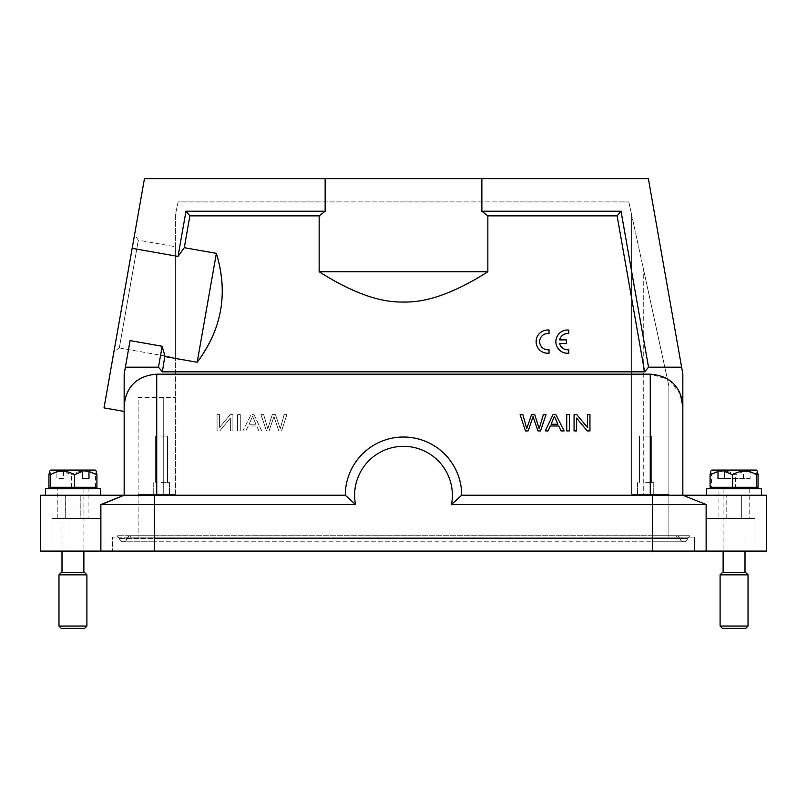 <?xml version="1.0" encoding="UTF-8"?>
<svg xmlns="http://www.w3.org/2000/svg" width="807" height="807" viewBox="0 0 807 807"><rect width="100%" height="100%" fill="white"/><g stroke="black" fill="none" stroke-linecap="round" stroke-linejoin="round"><path stroke-width="0.61" stroke-dasharray="4.04 3.03" d="M549.032 353.194L549.032 349.683A8.131 8.131 0 0 1 539.712 342.44A8.131 8.131 0 0 1 547.459 333.523L549.032 333.614L549.032 330.053A11.641 11.641 0 0 0 536.161 340.635A11.641 11.641 0 0 0 547.055 353.244L549.032 353.194M566.373 343.409L566.373 339.888L559.614 339.888A8.131 8.131 0 0 1 568.784 333.634L568.784 330.083A11.641 11.641 0 0 0 555.912 340.655A11.641 11.641 0 0 0 566.796 353.264L568.784 353.214L568.784 349.703A8.131 8.131 0 0 1 559.604 343.409L566.373 343.409M253.983 414.627L261.73 430.918L258.896 430.918L256.687 425.985L248.253 425.985L245.903 430.918L242.857 430.918L251.118 414.627L253.983 414.627L261.73 430.918L258.896 430.918L256.687 425.985L248.253 425.985L245.903 430.918L242.857 430.918L251.118 414.627L253.983 414.627M650.26 374.166L156.74 374.166L156.74 495.216L345.305 495.216A58.195 58.195 0 0 1 403.5 437.021A58.195 58.195 0 0 1 461.695 495.216L650.26 495.216L650.26 374.166L667.369 379.018M232.93 430.918L232.93 414.627L230.197 414.627L219.605 427.417L219.605 414.627L217.053 414.627L217.053 430.918L219.786 430.918L230.368 418.117L230.368 430.918L232.93 430.918L232.93 414.627L230.197 414.627L219.605 427.417L219.605 414.627L217.053 414.627L217.053 430.918L219.786 430.918L230.368 418.117L230.368 430.918L232.93 430.918M240.274 414.627L240.274 430.918L237.611 430.918L237.611 414.627L240.274 414.627L240.274 430.918L237.611 430.918L237.611 414.627L240.274 414.627M286.888 414.627L281.532 430.918L278.808 430.918L273.946 416.594L269.064 430.918L266.492 430.918L260.964 414.627L263.647 414.627L267.813 428.648L272.262 414.627L275.48 414.627L280.231 428.648L284.145 414.627L286.888 414.627L281.532 430.918L278.808 430.918L273.946 416.594L269.064 430.918L266.492 430.918L260.964 414.627L263.647 414.627L267.813 428.648L272.262 414.627L275.48 414.627L280.231 428.648L284.145 414.627L286.888 414.627M574.07 414.627L576.803 414.627L587.395 427.417L587.395 414.627L589.947 414.627L589.947 430.918L587.214 430.918L576.632 418.117L576.632 430.918L574.07 430.918L574.07 414.627M566.726 430.918L569.389 430.918L569.389 414.627L566.726 414.627L566.726 430.918M545.27 430.918L548.104 430.918L550.313 425.985L558.747 425.985L561.097 430.918L564.143 430.918L555.882 414.627L553.017 414.627L545.27 430.918M525.468 430.918L528.192 430.918L533.054 416.594L537.936 430.918L540.508 430.918L546.036 414.627L543.353 414.627L539.187 428.648L534.738 414.627L531.52 414.627L526.769 428.648L522.855 414.627L520.112 414.627L525.468 430.918M743.479 478.46L743.479 471.459L742.712 470.078L725.412 470.078L749.34 470.078L750.107 471.459L750.107 478.46L724.636 478.46L750.107 478.46M743.479 471.459L735.54 474.728C727.601 470.027 719.612 470.027 711.552 474.728L710.745 471.167M742.712 470.078L711.824 470.078M758.045 474.728L750.107 471.459M758.045 487.307L735.54 487.307L735.54 474.728M735.54 487.307L711.552 487.307L711.552 474.728M711.552 487.307L710.079 487.307M745.517 488.699L713.106 488.699L745.517 488.699M745.9 487.307L712.41 487.307L745.9 487.307M756.29 470.078L749.34 470.078M722.416 628.371L745.698 628.371M720.096 574.836L748.028 574.836M748.028 626.05L720.096 626.05M728.075 572.506L745.002 572.506L728.075 572.506M745.698 572.506L722.416 572.506M740.039 488.699L723.122 488.699L740.039 488.699M718.946 488.699L749.189 488.699L718.926 488.699L718.926 518.498L741.33 518.498L726.784 518.498L726.784 495.216L726.784 518.498L718.926 518.498M61.483 488.699L93.894 488.699L61.483 488.699M61.1 487.307L94.59 487.307L61.1 487.307M96.921 487.307L48.955 487.307M71.46 487.307L71.46 474.728L63.521 471.459L63.521 478.46L56.894 478.46L56.894 471.459L48.955 474.728M95.448 487.307L95.448 474.728C87.509 470.027 79.51 470.027 71.46 474.728M96.255 471.157L95.448 474.728M95.176 470.078L50.71 470.078M64.288 470.078L63.521 471.459M63.521 478.46L56.894 478.46M56.894 471.459L57.66 470.078M117.671 535.727A3.258 3.258 0 0 0 119.133 537.997A3.258 3.258 0 0 1 117.671 535.727A3.258 3.258 0 0 0 119.133 537.997L154.419 537.997L154.419 535.727L154.419 537.997L652.581 537.997L154.419 537.997L652.581 537.997L652.581 535.727L652.581 538.632L154.419 538.632L652.581 538.632L154.419 538.632L154.419 541.779L683.781 541.779A3.722 3.722 0 0 1 680.099 538.632L652.581 538.632L652.581 541.779L683.781 541.779A3.722 3.722 0 0 0 687.453 538.632A3.722 3.722 0 0 1 683.781 541.779A3.722 3.722 0 0 0 687.453 538.632L652.581 538.632L687.453 538.632A0.928 0.928 0 0 1 687.867 537.997A0.928 0.928 0 0 0 687.453 538.632A0.928 0.928 0 0 1 687.867 537.997L652.581 537.997L687.867 537.997A3.258 3.258 0 0 0 689.329 535.727A3.258 3.258 0 0 1 687.867 537.997A3.258 3.258 0 0 0 689.329 535.727L652.581 535.727L689.329 535.727A3.258 3.258 0 0 1 687.867 537.997A0.928 0.928 0 0 0 687.453 538.632A3.722 3.722 0 0 1 680.099 538.632A0.928 0.928 0 0 0 679.686 537.997A3.258 3.258 0 0 1 678.223 535.727L117.671 535.727L678.223 535.727A3.258 3.258 0 0 0 679.686 537.997A3.258 3.258 0 0 1 678.223 535.727A3.258 3.258 0 0 0 679.686 537.997L652.581 537.997L652.581 541.779L652.581 535.727L689.36 535.727L117.64 535.727L676.327 535.727L676.327 537.119L676.327 535.727L652.581 535.727L652.581 537.997L154.419 537.997L154.419 541.779L154.419 535.727L130.673 535.727L130.673 537.119L130.673 535.727L154.419 535.727L154.419 537.997L119.133 537.997A0.928 0.928 0 0 1 119.547 538.632A3.722 3.722 0 0 0 126.901 538.632A0.928 0.928 0 0 1 127.314 537.997A3.258 3.258 0 0 0 128.777 535.727A3.258 3.258 0 0 1 127.314 537.997A3.258 3.258 0 0 0 128.777 535.727M119.133 537.997A0.928 0.928 0 0 1 119.547 538.632A3.722 3.722 0 0 0 126.901 538.632A0.928 0.928 0 0 1 127.314 537.997L154.419 537.997L127.314 537.997A0.928 0.928 0 0 0 126.901 538.632L119.547 538.632A3.722 3.722 0 0 0 126.901 538.632L154.419 538.632L154.419 537.997L154.419 538.632L652.581 538.632L652.581 537.997L679.686 537.997A0.928 0.928 0 0 1 680.099 538.632A0.928 0.928 0 0 0 679.686 537.997A0.928 0.928 0 0 1 680.099 538.632A3.722 3.722 0 0 0 683.781 541.779A3.722 3.722 0 0 1 680.099 538.632L652.581 538.632L652.581 541.779L154.419 541.779L154.419 538.632L119.547 538.632A0.928 0.928 0 0 0 119.133 537.997M134.547 234.797L113.928 351.711L134.547 234.797L138.32 240.183L119.325 347.938L113.928 351.711M119.325 347.938L138.32 240.183L175.371 246.72L175.371 357.814L119.325 347.938M138.118 397.447L175.371 397.447L138.118 397.447L138.118 494.288L138.118 397.447M648.525 367.185L681.612 367.185L648.364 178.629L481.86 178.629L481.86 211.212L621.017 211.212L648.525 367.185L644.611 371.845L617.113 215.873L487.852 215.873L487.852 271.737C420.76 312.39 386.422 312.521 319.148 271.737L319.148 215.873L325.14 211.212L325.14 178.629L144.453 178.629L132.156 248.324L178.014 256.414L185.983 211.212L325.14 211.212M487.852 271.737L319.148 271.737M319.148 215.873L189.887 215.873L184.278 247.699L216.367 253.358L197.17 362.252L165.072 356.593L162.167 346.264L130.068 340.604L125.388 367.185L158.475 367.185L162.167 346.264M185.983 211.212L189.887 215.873M481.86 178.629L325.14 178.629M487.852 215.873L481.86 211.212M617.113 215.873L621.017 211.212M178.014 256.414L184.278 247.699M216.367 253.358C227.776 296.411 222.621 325.645 197.17 362.252M165.072 356.593L162.389 371.845L158.475 367.185M162.389 371.845L644.611 371.845M650.26 495.216L682.772 495.216L652.581 495.216L652.581 504.526L451.486 504.526A48.884 48.884 0 0 0 403.5 446.332A48.884 48.884 0 0 0 355.514 504.526L154.419 504.526L154.419 551.09L706.125 551.09L706.125 504.526L682.843 495.216L682.843 374.166L681.612 367.185M680.462 394.532L670.133 380.924M125.388 367.185L130.068 340.604L124.157 374.166L124.157 495.216L154.419 495.216L40.35 495.216L40.35 551.09L694.484 551.09L652.581 551.09L652.581 504.526L706.125 504.526L706.125 551.09L755.009 551.09L755.009 518.498L755.009 551.09L706.125 551.09L706.125 518.498L755.009 518.498L706.125 518.498L706.125 551.09L766.65 551.09L766.65 495.216L682.762 495.205L706.125 504.526L682.783 495.195L706.125 504.526L682.783 495.195L652.591 495.195M104.022 407.878L132.156 248.324M124.157 406.758C124.681 397.175 127.496 389.892 132.58 384.899C137.684 378.574 145.744 375.003 156.74 374.166M156.74 495.216L154.419 495.195L154.419 504.526L101.531 504.526M100.875 551.09L100.875 504.526L100.875 551.09L51.991 551.09L100.875 551.09L100.875 518.498L51.991 518.498L100.875 518.498L100.875 551.09L100.875 504.526L124.217 495.195L154.419 495.195M741.33 495.216L726.784 495.216L741.33 495.216L741.33 518.498L749.189 518.498L741.33 518.498L741.33 495.216L726.784 495.216L741.33 495.216M65.67 495.216L65.67 518.498L80.216 518.498L80.216 495.216L80.216 518.498L65.67 518.498L65.67 495.216L80.216 495.216L65.67 495.216M461.695 495.216L451.486 504.526M345.305 495.216L355.514 504.526M88.054 518.498L80.216 518.498L88.074 518.498L88.074 488.699L57.811 488.699L88.074 488.699M57.832 518.498L65.67 518.498L57.832 518.498M706.125 551.09L706.125 504.526M100.875 504.526L124.207 495.195M51.991 551.09L51.991 518.498L51.991 551.09M652.581 551.09L652.581 537.119L652.581 551.09L112.516 551.09L154.419 551.09L154.419 537.119L694.484 537.119L112.516 537.119L112.516 551.09L112.516 537.119L689.36 537.119L130.673 537.119L668.882 537.119L652.581 537.119L652.581 494.288L631.629 494.288L631.629 214.773L668.882 385.948L668.882 494.288L631.629 494.288L631.629 214.773L631.629 494.288L643.27 494.288L631.629 494.288L631.629 214.773L628.835 201.901L643.27 268.267L643.27 494.288L668.882 494.288L668.882 385.948L643.27 268.267L643.27 494.288L668.882 494.288L668.882 495.216L668.882 494.288L652.581 494.288L652.581 537.119L138.118 537.119L138.118 495.226L138.118 537.119L154.419 537.119L154.419 535.727L154.419 551.09M161.4 436.093L167.453 436.093L161.4 436.093M645.6 436.093L651.653 436.093L645.6 436.093M694.484 551.09L694.484 537.119L694.484 551.09M161.4 482.647L169.551 482.647L161.4 482.647M645.6 482.647L653.751 482.647L645.6 482.647M689.36 537.119L689.36 535.727L689.36 537.119M117.64 537.119L117.64 535.727L117.64 537.119M161.4 494.288L169.551 494.288L161.4 494.288M645.6 494.288L653.751 494.288L645.6 494.288M175.371 494.288L138.118 494.288L138.118 495.216L138.118 494.288L154.419 494.288L154.419 537.119L154.419 494.288L175.371 494.288L138.118 494.288L163.73 494.288L163.73 397.447L163.73 494.288L175.371 494.288L175.371 214.773L178.165 201.901L628.835 201.901L178.165 201.901L175.371 214.773L175.371 494.288M668.882 495.226L668.882 537.119L668.882 495.226M175.371 357.814L175.371 246.72M100.371 495.216L45.474 495.216L100.371 495.216M45.474 488.699L100.411 488.699M61.302 628.371L84.584 628.371M86.904 626.05L58.972 626.05M84.584 572.506L61.302 572.506M58.972 574.836L86.904 574.836M78.925 488.699L61.998 488.699L78.925 488.699M66.961 572.506L83.878 572.506L66.961 572.506M706.629 495.216L761.526 495.216L706.629 495.216M761.526 488.699L706.589 488.699M557.919 424.23L551.09 424.23L554.389 416.341L557.919 424.23M249.081 424.23L255.91 424.23L252.611 416.341L249.081 424.23L255.91 424.23L252.611 416.341L249.081 424.23M745.002 488.699L745.002 551.09M154.419 541.779L123.219 541.779L154.419 541.779M167.453 436.093L167.453 482.647L167.453 436.093M651.653 436.093L651.653 482.647L651.653 436.093M169.551 482.647L169.551 494.288L169.551 482.647M653.751 482.647L653.751 494.288L653.751 482.647M83.878 488.699L83.878 551.09M749.189 488.699L749.189 518.498M61.998 488.699L61.998 551.09M57.811 518.498L57.811 488.699M155.347 436.093L155.347 482.647L155.347 436.093M639.548 436.093L639.548 482.647L639.548 436.093M153.249 482.647L153.249 494.288L153.249 482.647M637.449 482.647L637.449 494.288L637.449 482.647M723.122 488.699L723.122 551.09"/><path stroke-width="1.21" d="M162.167 346.264L158.475 367.185L125.388 367.185L130.068 340.604L162.167 346.264L165.072 356.593L197.17 362.252L216.367 253.358L184.278 247.699L189.887 215.873L185.983 211.212L325.14 211.212L319.148 215.873L189.887 215.873M164.87 355.968L162.389 371.845L158.475 367.185M487.852 271.737C455.118 292.598 427.004 302.686 403.5 302C379.976 302.686 351.862 292.598 319.148 271.737L487.852 271.737L487.852 215.873L617.113 215.873L644.611 371.845L162.389 371.845M319.148 271.737L319.148 215.873M216.367 253.358C228.391 292.911 221.986 329.216 197.17 362.252M650.26 495.216L650.26 374.166C672.433 375.891 681.875 389.72 682.843 406.758L682.843 495.205L766.65 495.216L766.65 551.09L706.125 551.09L706.125 504.526L682.783 495.195L461.695 495.216A58.195 58.195 0 0 0 403.5 437.021A58.195 58.195 0 0 0 345.305 495.216L124.157 495.216L124.157 406.758C125.105 389.741 134.577 375.88 156.74 374.166L156.74 495.216M650.26 374.166L156.74 374.166M724.636 478.46L724.636 471.459L725.412 470.078L718.785 470.078L718.018 471.459L718.018 478.46L724.636 478.46L718.018 478.46M718.785 470.078L711.824 470.078L710.745 471.167L710.079 474.728L718.018 471.459M710.079 474.728L710.079 487.307L756.562 487.307L756.562 474.728L757.37 471.167L758.045 474.728L758.045 487.307L756.562 487.307M732.574 487.307L732.574 474.728C740.513 470.027 748.513 470.027 756.562 474.728M724.636 471.459L732.574 474.728M725.412 470.078L756.29 470.078L757.38 471.167M748.028 626.05L745.698 628.371L722.416 628.371L720.096 626.05L748.028 626.05L748.028 574.836L720.096 574.836L720.096 626.05M720.096 574.836L722.416 572.506L745.698 572.506L748.028 574.836M88.215 470.078L50.71 470.078L49.631 471.157L48.955 474.728L48.955 487.307L96.921 487.307L96.921 474.728L96.255 471.157L95.176 470.078L88.215 470.078L88.982 471.459L96.921 474.728M74.426 487.307L74.426 474.728L82.364 471.459L82.364 478.46L88.982 478.46L88.982 471.459M50.438 487.307L50.438 474.728C58.376 470.027 66.366 470.027 74.426 474.728M49.631 471.157L50.438 474.728M82.364 478.46L88.982 478.46M81.588 470.078L82.364 471.459M644.611 371.845L648.525 367.185L621.017 211.212L617.113 215.873M487.852 215.873L481.86 211.212L621.017 211.212M325.14 211.212L325.14 178.629L481.86 178.629L481.86 211.212M325.14 178.629L144.453 178.629L104.022 407.878L124.157 411.429M680.462 394.532L682.843 406.758L682.843 374.166L648.364 178.629L481.86 178.629M681.612 367.185L648.525 367.185M184.278 247.699L178.014 256.414L185.983 211.212M178.014 256.414L132.156 248.324M670.133 380.924L667.369 379.018M706.125 551.09L40.35 551.09L40.35 495.216L124.238 495.205L100.875 504.526L124.217 495.195L101.531 504.526M124.157 406.758L124.157 374.166L125.388 367.185M682.783 495.195L706.125 504.526L451.486 504.526A48.884 48.884 0 0 0 403.5 446.332A48.884 48.884 0 0 0 355.514 504.526L100.875 504.526L100.875 551.09M461.695 495.216L451.486 504.526M355.514 504.526L345.305 495.216M100.411 495.216L100.411 488.699L45.474 488.699L45.474 495.216M84.584 628.371L61.302 628.371L58.972 626.05L86.904 626.05L84.584 628.371M58.972 574.836L61.302 572.506L84.584 572.506L86.904 574.836L58.972 574.836L58.972 626.05M706.589 495.216L706.589 488.699L761.526 488.699L761.526 495.216M566.726 414.627L566.726 430.918L569.389 430.918L569.389 414.627L566.726 414.627M557.919 424.23L551.09 424.23L554.389 416.341L557.919 424.23M553.017 414.627L545.27 430.918L548.104 430.918L550.313 425.985L558.747 425.985L561.097 430.918L564.143 430.918L555.882 414.627L553.017 414.627M520.112 414.627L525.468 430.918L528.192 430.918L533.054 416.594L537.936 430.918L540.508 430.918L546.036 414.627L543.353 414.627L539.187 428.648L534.738 414.627L531.52 414.627L526.769 428.648L522.855 414.627L520.112 414.627M574.07 414.627L576.803 414.627L587.395 427.417L587.395 414.627L589.947 414.627L589.947 430.918L587.214 430.918L576.632 418.117L576.632 430.918L574.07 430.918L574.07 414.627M559.604 343.409L566.373 343.409L566.373 339.888L559.614 339.888A8.131 8.131 0 0 1 568.784 333.634L568.784 330.083A11.641 11.641 0 0 0 555.912 340.655A11.641 11.641 0 0 0 566.796 353.264L568.784 353.214L568.784 349.703A8.131 8.131 0 0 1 559.604 343.409M547.055 353.244L549.032 353.194L549.032 349.683A8.131 8.131 0 0 1 539.712 342.44A8.131 8.131 0 0 1 547.459 333.523L549.032 333.614L549.032 330.053A11.641 11.641 0 0 0 536.161 340.635A11.641 11.641 0 0 0 547.055 353.244M652.581 551.09L652.581 495.195M154.419 551.09L154.419 495.195M755.009 488.699L755.705 487.307M745.002 551.09L745.002 572.506M93.894 488.699L94.59 487.307M83.878 551.09L83.878 572.506M86.904 574.836L86.904 626.05M61.998 551.09L61.998 572.506M51.991 488.699L51.295 487.307M723.122 551.09L723.122 572.506M713.106 488.699L712.41 487.307"/></g></svg>
